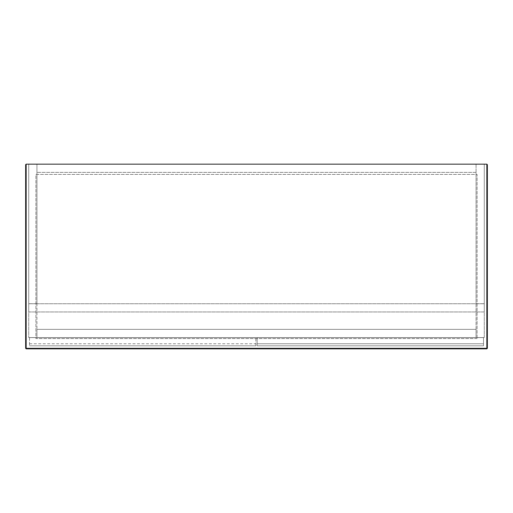 <?xml version="1.0" encoding="UTF-8"?>
<svg xmlns="http://www.w3.org/2000/svg" width="513" height="513" viewBox="0 0 513 513"><rect width="100%" height="100%" fill="white"/><g stroke="black" fill="none" stroke-linecap="round" stroke-linejoin="round"><path stroke-width="0.38" stroke-dasharray="2.56 1.92" d="M36.936 337.554L484.272 337.554L28.728 337.554L36.936 337.554L36.936 172.368L36.936 337.554L36.936 329.346L476.064 329.346L476.064 337.554L476.064 172.368L36.936 172.368L476.064 172.368L476.064 337.554L476.064 329.346L36.936 329.346L476.064 329.346L476.064 337.554L36.936 337.554L36.936 329.346L36.936 337.554L476.064 337.554L476.064 329.346L36.936 329.346L476.064 329.346L36.936 329.346L36.936 337.554L36.936 329.346L36.936 337.554L476.064 337.554L36.936 337.554L476.064 337.554L476.064 329.346L476.064 337.554L36.936 337.554M484.272 337.554L484.272 164.16L484.272 337.554M28.728 164.16L484.272 164.16L28.728 164.16L28.728 303.696L28.728 164.16L36.936 164.16L28.728 164.16L28.728 337.554L28.728 164.16M483.502 343.761L483.502 345.813L257.141 345.813L483.502 345.813L483.502 337.605L257.141 337.605L257.141 345.813L257.141 337.605L483.502 337.605L257.141 337.605L257.141 343.761L483.502 343.761L483.502 337.605L257.141 337.605L257.141 343.761L483.502 343.761L483.502 345.813L483.502 337.605L257.141 337.605L257.141 345.813L483.502 345.813L483.502 337.605L483.502 345.813L257.141 345.813L257.141 343.761L483.502 343.761L483.502 337.605L257.141 337.605L257.141 345.813L483.502 345.813L257.141 345.813L257.141 343.761M36.936 164.16L36.936 303.696L36.936 164.16M36.936 303.696L28.728 303.696L36.936 303.696M484.272 164.16L484.272 303.696L484.272 164.16L476.064 164.16L476.064 303.696L484.272 303.696L476.064 303.696L476.064 164.16L484.272 164.16M29.497 337.605L29.497 345.813L29.497 337.605L255.859 337.605L29.497 337.605M255.859 345.813L255.859 337.605L255.859 345.813L29.497 345.813L255.859 345.813M29.497 343.761L255.859 343.761M484.272 303.747L484.272 311.955L28.728 311.955L28.728 303.747L484.272 303.747L28.728 303.747L28.728 311.955L484.272 311.955L484.272 303.747M487.35 164.673L487.35 348.327L486.837 348.327L486.837 164.16L26.163 164.16L26.163 348.327L486.837 348.327L486.837 348.84L26.163 348.84L26.163 348.327L25.65 348.327L25.65 164.673M477.09 338.58L35.91 338.58L35.91 174.42L477.09 174.42L477.09 338.58L477.09 174.42L35.91 174.42L35.91 338.58L477.09 338.58M486.837 348.84L487.35 348.327L486.837 348.84M25.65 348.327L26.163 348.84L25.65 348.327"/><path stroke-width="0.77" d="M25.65 164.673L26.163 164.16L26.163 348.327L487.35 348.327L487.35 164.673L486.837 164.16L26.163 164.16L25.65 164.673L25.65 348.327L26.163 348.84L486.837 348.84L487.35 348.327L486.837 348.84L486.837 164.16L487.35 164.673M26.163 348.327L26.163 348.84L25.65 348.327L26.163 348.327"/></g></svg>
